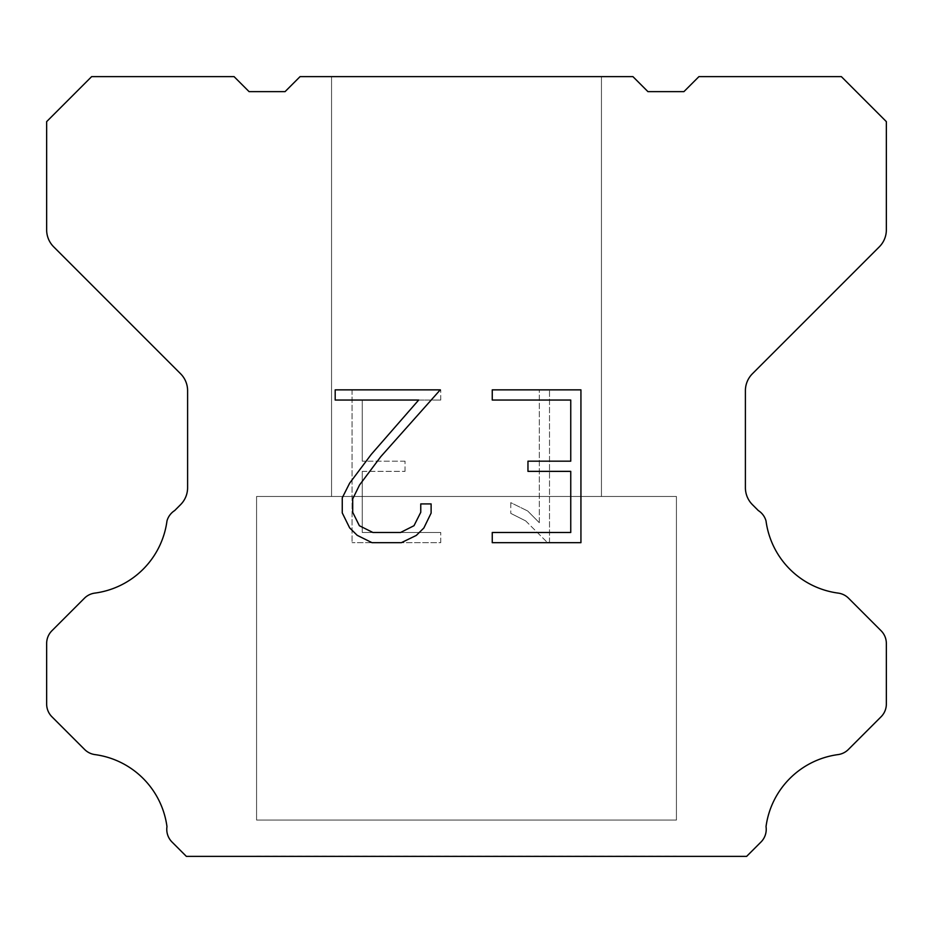 <?xml version="1.0" encoding="UTF-8"?>
<svg xmlns="http://www.w3.org/2000/svg" width="933" height="933" viewBox="0 0 933 933"><rect width="100%" height="100%" fill="white"/><g stroke="black" fill="none" stroke-linecap="round" stroke-linejoin="round"><path stroke-width="0.7" stroke-dasharray="4.67 3.5" d="M601.447 496.484L601.447 76.634L331.553 76.634L331.553 496.484L601.447 496.484L331.553 496.484L601.447 496.484L601.447 76.634L331.553 76.634L331.553 496.484L601.447 496.484L331.553 496.484L601.447 496.484L601.447 76.634L331.553 76.634L331.553 496.484L601.447 496.484L331.553 496.484L601.447 496.484L601.447 76.634L331.553 76.634L331.553 496.484L601.447 496.484L331.553 496.484L601.447 496.484L601.447 76.634L331.553 76.634L331.553 496.484L601.447 496.484L331.553 496.484L601.447 496.484L601.447 76.634L331.553 76.634L331.553 496.484L601.447 496.484L331.553 496.484L601.447 496.484L601.447 76.634L331.553 76.634L331.553 496.484L601.447 496.484L331.553 496.484L601.447 496.484L601.447 76.634L331.553 76.634L331.553 496.484L601.447 496.484L331.553 496.484L601.447 496.484L601.447 76.634L331.553 76.634L331.553 496.484L601.447 496.484L331.553 496.484L601.447 496.484L601.447 76.634L331.553 76.634L331.553 496.484L601.447 496.484L331.553 496.484L331.553 76.634L331.553 496.484L601.447 496.484L601.447 76.634L331.553 76.634L331.553 496.484L601.447 496.484L601.447 76.634L331.553 76.634L331.553 496.484L601.447 496.484L601.447 76.634L331.553 76.634L331.553 496.484L601.447 496.484L601.447 76.634L331.553 76.634L331.553 496.484L601.447 496.484L601.447 76.634L331.553 76.634L331.553 496.484L601.447 496.484L601.447 76.634L331.553 76.634L331.553 496.484L601.447 496.484L601.447 76.634L331.553 76.634L331.553 496.484L601.447 496.484L601.447 76.634L331.553 76.634L601.447 76.634L331.553 76.634L601.447 76.634L601.447 496.484L331.553 496.484M256.575 856.062L676.425 856.062M676.425 820.072L676.425 496.484L256.575 496.484L256.575 820.072L676.425 820.072L256.575 820.072L676.425 820.072L676.425 496.484L256.575 496.484L256.575 820.072L676.425 820.072L256.575 820.072L676.425 820.072L676.425 496.484L256.575 496.484L256.575 820.072L676.425 820.072L256.575 820.072L676.425 820.072L676.425 496.484L256.575 496.484L256.575 820.072L676.425 820.072L256.575 820.072L676.425 820.072L676.425 496.484L256.575 496.484L256.575 820.072L676.425 820.072L256.575 820.072L676.425 820.072L676.425 496.484L256.575 496.484L256.575 820.072L676.425 820.072L256.575 820.072L676.425 820.072L676.425 496.484L256.575 496.484L256.575 820.072L676.425 820.072L256.575 820.072L676.425 820.072L676.425 496.484L256.575 496.484L256.575 820.072L676.425 820.072L256.575 820.072L676.425 820.072L676.425 496.484L256.575 496.484L256.575 820.072L676.425 820.072L256.575 820.072L676.425 820.072L676.425 496.484L256.575 496.484L256.575 820.072L676.425 820.072L256.575 820.072L256.575 496.484L256.575 820.072L676.425 820.072L676.425 496.484L256.575 496.484L256.575 820.072L676.425 820.072L676.425 496.484L256.575 496.484L256.575 820.072L676.425 820.072L676.425 496.484L256.575 496.484L256.575 820.072L676.425 820.072L676.425 496.484L256.575 496.484L256.575 820.072L676.425 820.072L676.425 496.484L256.575 496.484L256.575 820.072L676.425 820.072L676.425 496.484L256.575 496.484L256.575 820.072L676.425 820.072L676.425 496.484L256.575 496.484L256.575 820.072L676.425 820.072L676.425 496.484L256.575 496.484L676.425 496.484L256.575 496.484L676.425 496.484L676.425 820.072L256.575 820.072M256.575 496.484L676.425 496.484M570.751 471.363L570.751 532.486L492.251 532.486L492.251 542.679L580.932 542.679L580.932 389.854L492.251 389.854L492.251 400.047L570.751 400.047L570.751 461.17L527.961 461.17L527.961 471.363L570.751 471.363M431.116 513.092L431.116 503.925L420.76 503.925L420.76 512.299L413.995 525.711L400.572 532.486L372.908 532.486L359.38 525.734L352.709 512.299L352.709 498.875L359.578 484.938L380.769 456.692L440.259 389.854L335.192 389.854L335.192 400.047L418.672 400.047L371.217 454.441L349.63 483.189L342.259 497.814L342.259 512.928L349.63 527.856L357.187 535.309L372.01 542.679L401.365 542.679L416.281 535.425L423.85 528.008L431.116 513.092M362.249 532.486L362.249 471.363L362.249 532.486L440.749 532.486L362.249 532.486M362.249 471.363L405.039 471.363L362.249 471.363M405.039 471.363L405.039 461.17L405.039 471.363M405.039 461.17L362.249 461.17L405.039 461.17M362.249 461.17L362.249 400.047L362.249 461.17M362.249 400.047L440.749 400.047L362.249 400.047M440.749 400.047L440.749 389.854L440.749 400.047M440.749 542.679L440.749 532.486L440.749 542.679L352.068 542.679L440.749 542.679M352.068 389.854L352.068 542.679L352.068 389.854L440.749 389.854L352.068 389.854M510.771 502.642L510.771 513.372L510.771 502.642L527.681 510.981L510.771 502.642M510.771 513.372L525.699 520.917L510.771 513.372M525.699 520.917L547.368 542.481L525.699 520.917M547.368 542.481L549.514 542.481L547.368 542.481M549.514 542.481L549.514 389.656L549.514 542.481M539.321 522.713L527.681 510.981L539.321 522.713L539.321 389.656L539.321 522.713M549.514 389.656L539.321 389.656L549.514 389.656M632.936 76.634L300.064 76.634L285.066 91.632L249.076 91.632L234.078 76.634L91.632 76.634L46.65 121.628L46.65 229.88A23.99 23.99 0 0 0 53.682 246.837L180.57 373.736A23.99 23.99 0 0 1 187.603 390.705L187.603 487.702A23.99 23.99 0 0 1 180.57 504.66L174.681 510.561A17.995 17.995 0 0 0 166.984 520.917A83.97 83.97 0 0 1 94.793 593.108A17.995 17.995 0 0 0 84.437 598.216L51.921 630.743A17.995 17.995 0 0 0 46.65 643.467L46.65 704.053A17.995 17.995 0 0 0 51.921 716.777L84.635 749.491A17.995 17.995 0 0 0 94.956 754.599A83.97 83.97 0 0 1 166.972 826.615A17.995 17.995 0 0 0 172.08 842.091L186.355 856.366L746.645 856.366L760.92 842.091A17.995 17.995 0 0 0 766.028 826.615A83.97 83.97 0 0 1 838.044 754.599A17.995 17.995 0 0 0 848.365 749.491L881.079 716.777A17.995 17.995 0 0 0 886.35 704.053L886.35 643.467A17.995 17.995 0 0 0 881.079 630.743L848.563 598.216A17.995 17.995 0 0 0 838.207 593.108A83.97 83.97 0 0 1 766.016 520.917A17.995 17.995 0 0 0 758.319 510.561L752.43 504.66A23.99 23.99 0 0 1 745.397 487.702L745.397 390.705A23.99 23.99 0 0 1 752.43 373.736L879.318 246.837A23.99 23.99 0 0 0 886.35 229.88L886.35 121.628L841.368 76.634L698.922 76.634L683.924 91.632L647.934 91.632L632.936 76.634M676.425 856.366L256.575 856.366M331.553 76.634L601.447 76.634"/><path stroke-width="1.4" d="M570.751 532.486L570.751 471.363L527.961 471.363L527.961 461.17L570.751 461.17L570.751 400.047L492.251 400.047L492.251 389.854L580.932 389.854L580.932 542.679L492.251 542.679L492.251 532.486L570.751 532.486M431.116 503.925L431.116 513.092L423.85 528.008L416.281 535.425L401.365 542.679L372.01 542.679L357.187 535.309L349.63 527.856L342.259 512.928L342.259 497.814L349.63 483.189L371.217 454.441L418.672 400.047L335.192 400.047L335.192 389.854L440.259 389.854L380.769 456.692L359.578 484.938L352.709 498.875L352.709 512.299L359.38 525.734L372.908 532.486L400.572 532.486L413.995 525.711L420.76 512.299L420.76 503.925L431.116 503.925M632.936 76.634L647.934 91.632L683.924 91.632L698.922 76.634L841.368 76.634L886.35 121.628L886.35 229.88A23.99 23.99 0 0 1 879.318 246.837L752.43 373.736A23.99 23.99 0 0 0 745.397 390.705L745.397 487.702A23.99 23.99 0 0 0 752.43 504.66L758.319 510.561A17.995 17.995 0 0 1 766.016 520.917A83.97 83.97 0 0 0 838.207 593.108A17.995 17.995 0 0 1 848.563 598.216L881.079 630.743A17.995 17.995 0 0 1 886.35 643.467L886.35 704.053A17.995 17.995 0 0 1 881.079 716.777L848.365 749.491A17.995 17.995 0 0 1 838.044 754.599A83.97 83.97 0 0 0 766.028 826.615A17.995 17.995 0 0 1 760.92 842.091L746.645 856.366L186.355 856.366L172.08 842.091A17.995 17.995 0 0 1 166.972 826.615A83.97 83.97 0 0 0 94.956 754.599A17.995 17.995 0 0 1 84.635 749.491L51.921 716.777A17.995 17.995 0 0 1 46.65 704.053L46.65 643.467A17.995 17.995 0 0 1 51.921 630.743L84.437 598.216A17.995 17.995 0 0 1 94.793 593.108A83.97 83.97 0 0 0 166.984 520.917A17.995 17.995 0 0 1 174.681 510.561L180.57 504.66A23.99 23.99 0 0 0 187.603 487.702L187.603 390.705A23.99 23.99 0 0 0 180.57 373.736L53.682 246.837A23.99 23.99 0 0 1 46.65 229.88L46.65 121.628L91.632 76.634L234.078 76.634L249.076 91.632L285.066 91.632L300.064 76.634L632.936 76.634"/></g></svg>
